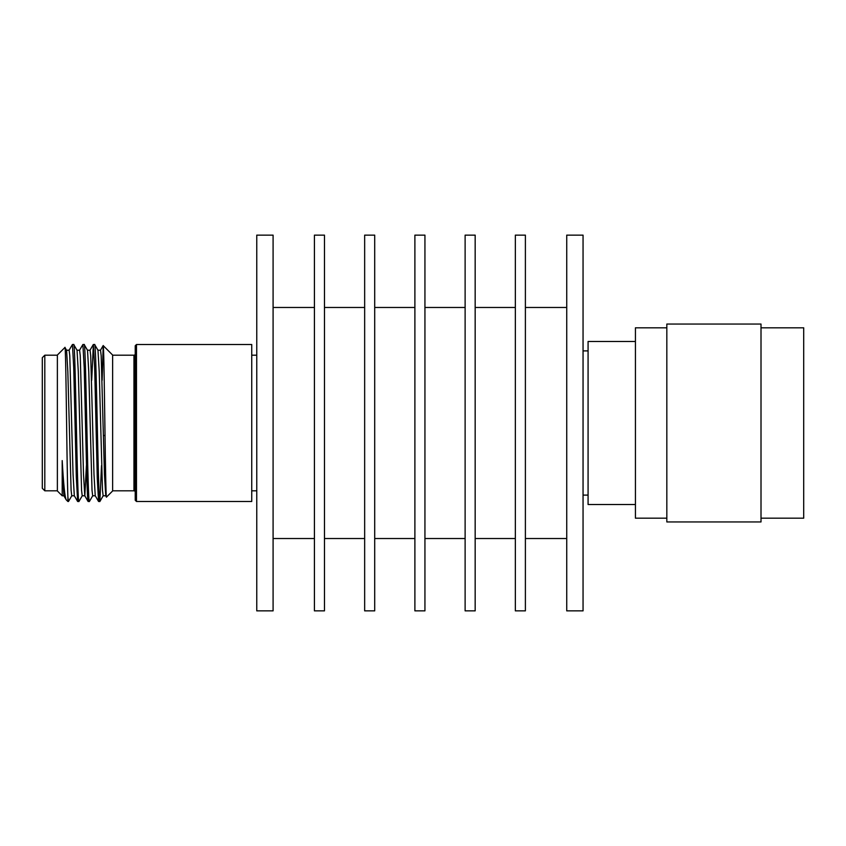 <?xml version="1.0" encoding="UTF-8"?>
<svg xmlns="http://www.w3.org/2000/svg" width="846" height="846" viewBox="0 0 846 846"><rect width="100%" height="100%" fill="white"/><g stroke="black" fill="none" stroke-linecap="round" stroke-linejoin="round"><path stroke-width="1.27" d="M256.761 355.193L251.738 355.193M256.761 490.807L251.738 490.807M135.223 500.229L135.223 345.771L136.481 344.512L136.481 501.488L135.223 500.229M105.02 435.51L103.424 435.521M42.3 488.301L42.3 357.699L44.806 355.193L44.806 490.807L42.3 488.301M135.223 353.935A1.258 1.258 0 0 1 133.964 355.193L112.624 355.193M135.223 492.065A1.258 1.258 0 0 0 133.964 490.807L112.624 490.807M57.369 355.193L44.806 355.193M57.369 490.807L44.806 490.807M94.625 344.512L93.356 344.512L94.667 367.64L97.279 478.519L98.58 501.488L99.86 501.488C98.115 506.331 96.37 339.669 94.625 344.512L97.967 350.265L99.215 371.531L102.493 490.246L103.149 495.788L105.761 495.788L106.162 493.578M87.445 350.212L90.067 350.212L90.712 355.754L93.991 474.469L95.238 495.735L98.58 501.488M84.156 344.512L82.887 344.512L84.198 367.513L86.81 478.413L87.508 496.168L88.121 501.488L89.39 501.488C87.646 506.331 85.901 339.669 84.156 344.512L87.508 350.265L88.756 371.531L92.024 490.246L92.679 495.788L95.291 495.788M76.986 350.212L79.598 350.212L80.254 355.754L83.521 474.469L84.769 495.735L88.121 501.488M73.697 344.512L72.428 344.512L73.729 367.502L76.32 477.482L77.652 501.488L78.921 501.488C77.187 506.331 75.442 339.669 73.697 344.512L77.039 350.265L78.287 371.531L81.565 490.246L82.21 495.788L84.833 495.788L86.398 465.691M66.517 350.212L69.139 350.212L69.784 355.754L73.063 474.469L74.311 495.735L77.652 501.488M99.86 501.488L101.509 465.691M89.39 501.488L92.743 495.735M91.696 380.309L93.356 344.512M78.921 501.488L82.273 495.735M79.535 350.265L82.887 344.512M68.463 501.488L67.892 501.488L67.892 496.909L68.463 501.488L71.815 495.735M69.076 350.265L72.428 344.512M63.905 495.788L62.192 495.788L57.369 490.966L57.369 355.034L64.931 347.473C65.946 341.985 66.919 472.66 67.892 496.909M62.192 495.788L62.192 460.584C63.566 484.61 64.92 497.691 66.231 499.827L67.892 501.488M62.192 460.584L63.841 495.735L66.231 499.827M74.363 495.788L71.751 495.788L71.096 490.246L67.828 371.531L66.58 350.265L64.931 347.473M112.624 355.034L112.624 490.966L106.501 497.078C105.38 502.387 104.27 341.477 103.191 345.602L112.624 355.034M136.481 344.512L251.738 344.512L251.738 501.488L136.481 501.488M102.144 380.309L103.191 345.602M97.914 350.212L100.526 350.212L101.182 355.754L104.449 474.469L105.761 495.788M583.053 495.1L588.076 495.1M583.053 350.9L588.076 350.9M761.009 327.814L803.7 327.814L803.7 518.186L761.009 518.186M666.828 327.814L635.431 327.814L635.431 518.186L666.828 518.186M666.828 521.95L666.828 324.05L761.009 324.05L761.009 521.95L666.828 521.95M635.431 341.498L588.076 341.498L588.076 504.502L635.431 504.502M273.089 610.865L273.089 235.135L256.761 235.135L256.761 610.865L273.089 610.865M324.473 610.865L324.473 235.135L314.426 235.135L314.426 610.865L324.473 610.865M374.704 610.865L374.704 235.135L364.658 235.135L364.658 610.865L374.704 610.865M424.935 610.865L424.935 235.135L414.889 235.135L414.889 610.865L424.935 610.865M475.166 610.865L475.166 235.135L465.12 235.135L465.12 610.865L475.166 610.865M525.387 610.865L525.387 235.135L515.341 235.135L515.341 610.865L525.387 610.865M583.053 610.865L583.053 235.135L566.735 235.135L566.735 610.865L583.053 610.865M133.964 490.807L133.964 355.193M103.201 495.735L99.913 501.435M90.004 350.265L93.293 344.565M100.463 350.265L103.149 345.623M105.697 495.735L106.469 497.067M314.426 538.532L273.089 538.532M364.658 538.532L324.473 538.532M414.889 538.532L374.704 538.532M465.12 538.532L424.935 538.532M515.341 538.532L475.166 538.532M566.735 538.532L525.387 538.532M566.735 307.468L525.387 307.468M515.341 307.468L475.166 307.468M465.12 307.468L424.935 307.468M414.889 307.468L374.704 307.468M364.658 307.468L324.473 307.468M314.426 307.468L273.089 307.468"/></g></svg>
